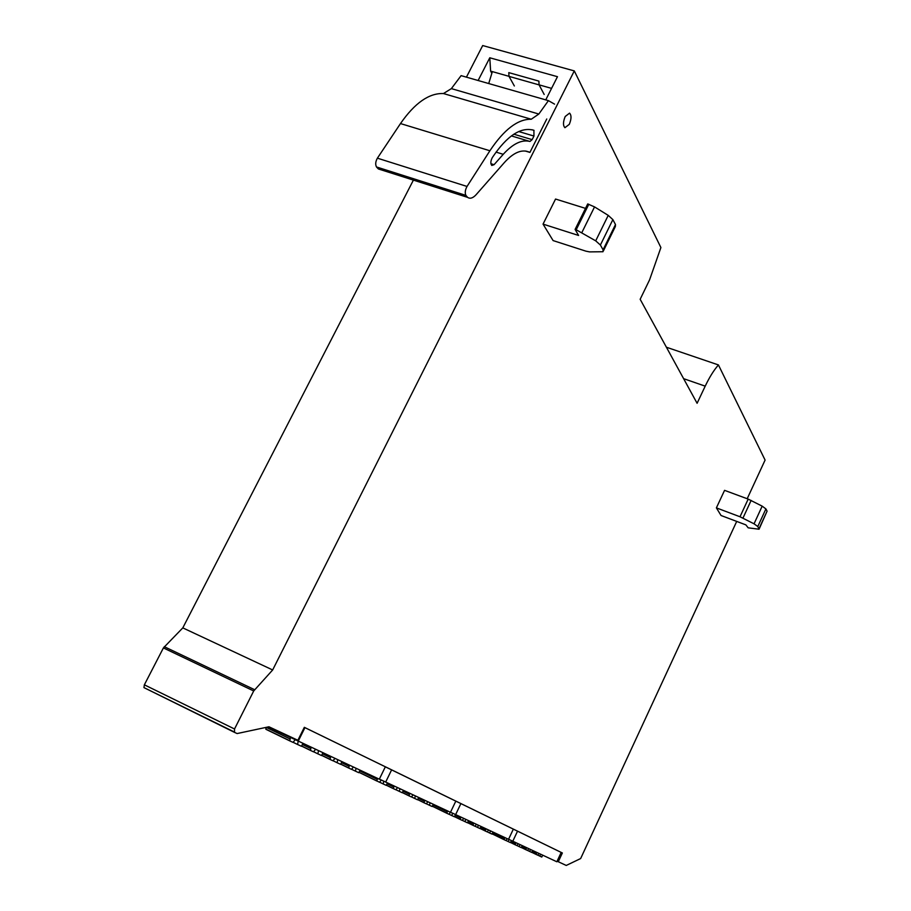 <?xml version="1.0" encoding="UTF-8"?>
<svg xmlns="http://www.w3.org/2000/svg" width="911" height="911" viewBox="0 0 911 911"><rect width="100%" height="100%" fill="white"/><g stroke="black" fill="none" stroke-linecap="round" stroke-linejoin="round"><path stroke-width="1.37" d="M491.849 73.279L490.619 71.126L489.788 57.78L557.475 76.695L545.757 99.88M478.116 80.51L489.788 57.78M253.702 690.971L163.399 647.926L182.804 627.884L272.662 669.961L253.702 690.971L234.526 728.994L234.514 732.387L237.133 733.549L268.939 726.773L297.886 740.279L304.331 727.331L562.36 852.981L558.284 861.738L557.122 861.18M562.36 852.981L385.342 766.823M163.399 647.926L144.359 684.821L143.949 687.611L234.514 732.387M466.421 77.162L482.693 45.55L574.294 70.91L272.662 669.961M182.804 627.884L413.4 180.116M683.626 378.669L705.205 386.15L697.097 403.288L640.16 299.286L649.589 279.825L660.896 247.553L574.294 70.91M705.205 386.15C709.441 377.245 713.86 370.173 718.437 364.935L666.408 347.228M747.191 498.738L765.092 460.078L718.437 364.935M558.284 861.738L566.243 865.45L580.649 858.549L736.703 521.411M514.351 85.964L508.987 76.33L490.619 71.126M551.565 88.378L539.061 84.837L544.186 94.471M508.987 76.33L508.782 72.618L538.913 81.113L539.061 84.837M569.295 124.34L564.922 127.699C562.93 125.57 563.021 121.835 565.207 116.494L569.557 113.135C571.573 115.253 571.482 118.988 569.295 124.34M543.047 224.117L578.599 235.459L575.103 229.424L576.196 229.766L595.703 240.846L600.395 245.025L603.082 249.808L602.991 251.732L589.576 251.891L585.967 251.174L553.102 240.584L543.047 224.117L555.551 199.042L585.511 208.38M721.045 515.501L716.388 507.882L724.564 490.346L748.182 499.103L740.005 516.765L754.046 523.814L757.793 526.535L759.045 529.223L748.159 527.822L745.87 524.873L721.045 515.501M603.412 250.878L615.358 226.532L615.483 224.539L612.875 219.619L608.229 215.372L594.541 206.899L587.72 203.927L575.103 229.424M716.388 507.882L740.005 516.765M759.102 529.109L767.085 511.151L765.912 508.907L762.177 506.152L748.182 499.103M536.727 852.411L536.146 854.416L537.729 855.178L538.959 853.448M540.462 854.142L539.916 856.181L541.783 857.046L542.66 855.167M539.916 856.181L537.763 855.133M526.467 847.64L525.943 849.747L527.526 850.464L528.779 848.71M530.339 849.439L529.792 851.512L531.728 852.411L532.616 850.498M529.792 851.512L527.549 850.43M515.808 842.675L515.284 844.827L516.924 845.579L518.211 843.802M519.828 844.554L519.281 846.672L521.286 847.594L522.197 845.659M519.281 846.672L516.947 845.545M504.728 837.528L504.204 839.726L505.901 840.511L507.233 838.689M508.93 839.407L508.361 841.639L510.445 842.595L511.378 840.602M508.361 841.639L505.935 840.466M485.905 828.771L485.381 831.048L487.191 831.88L488.581 830.012M490.369 830.843L489.799 833.087L492.031 834.112L492.988 832.073M489.799 833.087L487.226 831.834M473.618 823.054L473.082 825.377L474.973 826.254L476.396 824.353M478.264 825.218L477.694 827.507L480.006 828.566L480.997 826.493M477.694 827.507L475.007 826.197M460.818 817.099L460.271 819.479L462.241 820.378L463.71 818.454M465.646 819.353L465.077 821.688L467.491 822.804L468.505 820.674M465.077 821.688L462.276 820.333M447.449 810.892L446.914 813.318L448.964 814.263L450.535 812.225L508.554 839.304L513.348 829.124M452.516 813.181L451.924 815.63L454.441 816.78L455.477 814.616M451.924 815.63L449.009 814.206M424.64 800.279L424.093 802.796L426.291 803.809L427.885 801.782M430.049 802.796L429.468 805.278L432.167 806.52L433.249 804.276M429.468 805.278L426.337 803.764M409.665 793.31L409.107 795.895L411.419 796.954L413.047 794.893M415.325 795.941L414.733 798.48L417.557 799.79L418.661 797.501M414.733 798.48L411.465 796.897M393.985 786.022L393.427 788.664L395.841 789.78L397.538 787.673M399.918 788.778L399.314 791.374L402.275 792.741L403.402 790.395M399.314 791.374L395.886 789.712M377.553 778.381L376.847 780.932L379.534 782.264L381.322 780.044M383.782 781.239L383.167 783.938L386.264 785.362L387.426 782.97M383.167 783.938L379.58 782.196M349.323 765.251L348.765 768.075L351.498 769.339L353.354 767.119M356.042 768.372L355.438 771.15L358.786 772.699L359.993 770.216M355.438 771.15L351.555 769.271M330.67 756.563L330.101 759.478L332.982 760.799L334.895 758.533M337.73 759.854L337.116 762.712L340.634 764.329L341.887 761.79M337.116 762.712L333.039 760.731M311.027 747.441L310.469 750.425L313.498 751.826L315.491 749.514M318.474 750.892L317.848 753.83L321.549 755.538L322.847 752.93M317.848 753.83L313.566 751.746M290.404 737.694L289.778 740.894L292.978 742.363L295.073 739.96M265.978 727.399L266.001 729.347L289.778 740.894M298.182 741.463L297.567 744.481L301.461 746.28L302.794 743.604M297.567 744.481L293.046 742.283M488.717 83.539L492.339 71.662M383.144 169.537L378.372 168.956L376.505 166.964C375.218 164.492 375.514 161.566 377.393 158.172L400.487 123.566C414.801 102.966 429.115 92.968 443.452 93.548L451.366 88.618L461.114 75.636L548.422 100.643L554.571 104.139M546.759 118.988L529.917 152.41L528.984 152C521.661 149.062 513.474 152.57 504.421 162.5L476.146 194.669C472.957 198.142 470.099 199.042 467.571 197.357L465.897 195.387C464.769 192.916 465.145 189.932 467.024 186.448L489.902 150.759C504.056 129.51 517.835 118.999 531.25 119.239L538.834 114.034L548.422 100.643M525.317 151.021L529.917 152.41M503.236 154.301C512.916 143.665 521.821 139.383 529.963 141.456L532.138 139.645L533.948 136.058L533.914 130.296C520.921 126.572 507.051 135.671 492.316 157.58C490.562 161.053 490.391 163.673 491.792 165.449L494.069 164.686L503.236 154.301L496.028 152.114M268.198 726.932L379.318 779.201L385.353 766.789L304.32 727.331M304.946 727.627L298.091 741.417M379.363 779.099L450.478 812.293L455.83 801.111M391.628 769.841L385.649 782.139M460.898 803.582L455.602 814.673M508.589 839.247L556.837 861.772L561.187 852.423M517.539 831.162L512.779 841.274M144.359 684.821L234.526 728.994M164.276 646.685L254.579 689.684M603.082 249.808L615.483 224.539M612.875 219.619L600.395 245.025M595.703 240.846L608.229 215.372M594.541 206.899L581.935 232.419M576.196 229.766L588.813 204.258M759 528.71L767.085 511.151M765.912 508.907L757.793 526.535M754.046 523.814L762.177 506.152M751.131 500.412L742.966 518.086M536.397 853.117L532.32 851.147M531.762 852.32L536.215 854.472M526.125 848.357L521.889 846.308M521.331 847.503L525.943 849.747M515.455 843.415L511.06 841.286M515.216 844.759L510.502 842.481L515.284 844.827M504.375 838.279L492.726 832.643M492.134 833.872L504.204 839.726M485.54 829.545L480.666 827.188M480.063 828.463L485.381 831.048M473.242 823.851L468.163 821.392M467.548 822.69L473.082 825.377M460.431 817.907L455.136 815.345M454.498 816.677L460.271 819.479M447.062 811.712L432.953 804.88M432.304 806.235L446.914 813.318M424.23 801.122L418.297 798.252M423.968 802.671L417.637 799.607L424.093 802.796M409.244 794.176L403.026 791.169M402.332 792.604L409.107 795.895M393.552 786.91L387.05 783.756M386.332 785.225L393.427 788.664M377.108 779.281L359.686 770.843M358.957 772.334L377.006 781.091M348.856 766.185L341.477 762.609M340.714 764.17L348.765 768.075M330.192 757.531L322.426 753.773M321.64 755.367L330.101 759.478M310.537 748.432L302.361 744.458M301.552 746.098L310.469 750.425M289.835 738.832L266.183 727.354M509.021 76.387L539.096 84.894M526.114 151.135L528.984 152M467.024 186.448L377.393 158.172M465.897 195.387L376.505 166.964M400.487 123.566L489.902 150.759M531.25 119.239L443.452 93.548M538.834 114.034L451.366 88.618M466.295 195.979L376.949 167.567M490.915 163.707L494.069 164.686M529.963 141.456L511.39 135.91M532.138 139.645L513.85 134.202M518.723 131.537L533.948 136.058M533.914 130.296L532.309 129.817M143.949 687.611L234.047 731.84M531.773 852.297L536.146 854.416M521.343 847.481L525.875 849.678M492.156 833.85L504.125 839.646M480.074 828.429L485.29 830.957M467.559 822.656L472.991 825.286M454.509 816.632L460.169 819.376M432.326 806.189L446.8 813.204M402.366 792.547L408.982 795.758M386.366 785.157L393.29 788.516M358.991 772.266L376.847 780.932M340.748 764.09L348.583 767.893M321.685 755.276L329.907 759.273M301.598 745.995L310.252 750.197M265.761 729.085L289.55 740.632M467.571 197.357L378.372 168.956M534.051 130.353L531.967 129.738"/></g></svg>
